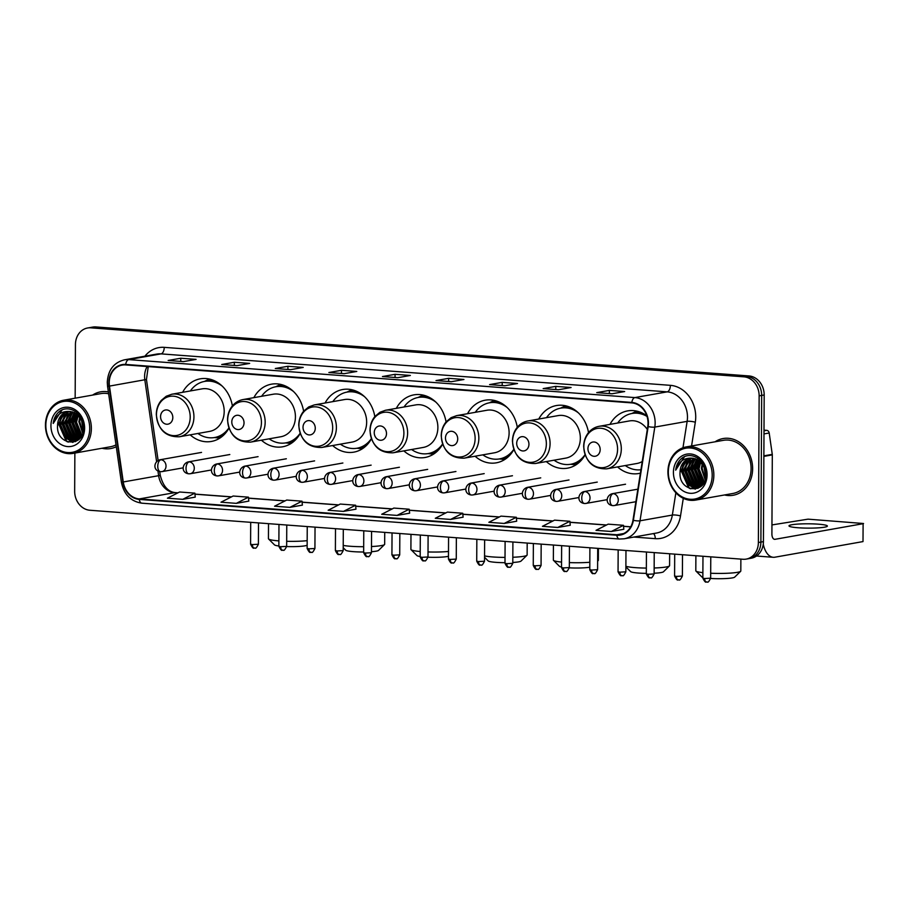 <?xml version="1.0" encoding="UTF-8"?>
<svg xmlns="http://www.w3.org/2000/svg" width="909" height="909" viewBox="0 0 909 909"><rect width="100%" height="100%" fill="white"/><g stroke="black" fill="none" stroke-linecap="round" stroke-linejoin="round"><path stroke-width="1.36" d="M617.541 466.919A31.804 26.884 -100.1 0 0 638.754 473.509A31.804 26.884 -100.1 0 0 640.402 473.157M546.32 461.567A31.804 26.884 -100.1 0 0 567.523 468.169A31.804 26.884 -100.1 0 0 585.078 454.841M475.089 456.227A31.804 26.884 -100.1 0 0 496.291 462.829A31.804 26.884 -100.1 0 0 513.858 449.489M403.857 450.887A31.804 26.884 -100.1 0 0 425.071 457.477A31.804 26.884 -100.1 0 0 442.626 444.149M332.637 445.535A31.804 26.884 -100.1 0 0 353.84 452.137A31.804 26.884 -100.1 0 0 371.395 438.808M261.406 440.195A31.804 26.884 -100.1 0 0 282.608 446.796A31.804 26.884 -100.1 0 0 300.175 433.457M190.174 434.843A31.804 26.884 -100.1 0 0 211.388 441.444A31.804 26.884 -100.1 0 0 228.943 428.116M303.606 411.243A31.804 26.884 -100.1 0 0 271.507 384.166A31.804 26.884 -100.1 0 0 253.861 397.653M374.826 416.595A31.804 26.884 -100.1 0 0 342.738 389.518A31.804 26.884 -100.1 0 0 325.092 403.005M446.058 421.935A31.804 26.884 -100.1 0 0 413.959 394.858A31.804 26.884 -100.1 0 0 396.313 408.346M517.289 427.287A31.804 26.884 -100.1 0 0 485.19 400.199A31.804 26.884 -100.1 0 0 467.544 413.686M588.509 432.627A31.804 26.884 -100.1 0 0 556.41 405.55A31.804 26.884 -100.1 0 0 538.776 419.038M646.844 415.845A31.804 26.884 -100.1 0 0 627.642 410.891A31.804 26.884 -100.1 0 0 609.996 424.378M232.374 405.903A31.804 26.884 -100.1 0 0 200.275 378.826A31.804 26.884 -100.1 0 0 182.629 392.313M74.868 453.08L74.663 491.224A17.998 15.214 -100.1 0 0 89.877 510.256L742.971 559.262A17.998 15.214 -100.1 0 0 746.198 559.103L751.254 558.206A17.998 15.214 -100.1 0 0 763.424 541.628L764.185 394.972A17.998 15.214 -100.1 0 0 748.971 375.94L95.888 326.933A17.998 15.214 -100.1 0 0 92.65 327.104L90.116 327.547A17.998 15.214 -100.1 0 1 93.354 327.388A17.998 15.214 -100.1 0 0 90.116 327.547L87.594 327.99A17.998 15.214 -100.1 0 0 75.436 344.568L75.152 398.187M746.198 559.103A17.998 15.214 -100.1 0 0 758.367 542.525L759.14 395.869A17.998 15.214 -100.1 0 0 743.926 376.837L746.448 376.394L93.354 327.388L746.448 376.394A17.998 15.214 -100.1 0 1 761.662 395.426A17.998 15.214 -100.1 0 0 746.448 376.394L748.971 375.94M758.367 542.525L760.89 542.082L761.662 395.426L760.89 542.082A17.998 15.214 -100.1 0 1 748.732 558.649A17.998 15.214 -100.1 0 0 760.89 542.082L763.424 541.628M102.035 448.262A28.804 24.338 -100.1 0 0 110.693 448.546A28.804 24.338 -100.1 0 0 116.272 446.717A28.804 24.338 -100.1 0 1 110.693 448.546A28.804 24.338 -100.1 0 1 102.035 448.262M724.507 494.962A28.804 24.338 -100.1 0 0 733.165 495.257A28.804 24.338 -100.1 0 0 752.629 468.737A28.804 24.338 -100.1 0 0 723.109 438.547A28.804 24.338 -100.1 0 0 715.088 441.797A28.804 24.338 -100.1 0 1 723.109 438.547L723.109 438.547A28.804 24.338 -100.1 0 1 752.629 468.737A28.804 24.338 -100.1 0 1 733.165 495.257A28.804 24.338 -100.1 0 1 724.507 494.962M109.239 382.769A19.203 16.226 79.9 0 1 122.204 365.088A19.203 16.226 79.9 0 1 125.658 364.918L631.812 402.892A19.203 16.226 79.9 0 1 647.765 426.491L632.971 520.209A19.203 16.226 79.9 0 1 620.256 534.594A19.203 16.226 79.9 0 1 616.802 534.765L139.27 498.927A19.203 16.226 79.9 0 1 123.272 481.963L109.466 386.098A19.203 16.226 79.9 0 1 109.239 382.769M108.83 382.734A19.68 16.635 -100.1 0 0 109.057 386.155L122.874 482.02A19.68 16.635 -100.1 0 0 139.27 499.405L616.802 535.242A19.68 16.635 -100.1 0 0 633.368 520.323L648.174 426.605A19.68 16.635 -100.1 0 0 631.812 402.426L125.669 364.441A19.68 16.635 -100.1 0 0 108.83 382.734M612.041 393.779L624.665 391.54L609.36 390.393L596.736 392.631L612.041 393.779M609.348 393.54L609.36 390.393M558.467 389.768L571.091 387.518L555.785 386.37L543.162 388.609L558.467 389.768M555.774 389.518L555.785 386.37M504.893 385.746L517.516 383.507L502.211 382.359L489.587 384.598L504.893 385.746M502.2 385.496L502.211 382.359M451.318 381.723L463.942 379.485L448.637 378.337L436.013 380.576L451.318 381.723M451.466 381.7L436.456 380.564A4.795 2.511 94.3 0 0 436.343 380.553A4.795 2.511 94.3 0 0 436.013 380.576M448.626 381.473L448.637 378.337M183.448 361.623L196.083 359.385L180.766 358.237L168.142 360.475L183.448 361.623M180.755 361.373L180.766 358.237M237.022 365.645L249.657 363.407L234.34 362.259L221.716 364.498L237.022 365.645M234.329 365.395L234.34 362.259M290.596 369.668L303.231 367.418L287.914 366.27L275.291 368.509L290.596 369.668M287.903 369.418L287.914 366.27M344.17 373.679L356.794 371.44L341.489 370.293L328.865 372.531L344.17 373.679M341.477 373.44L341.489 370.293M397.744 377.701L410.368 375.462L395.063 374.315L382.439 376.553L397.744 377.701M395.051 377.462L395.063 374.315M108.376 391.927A28.804 24.338 -100.1 0 0 100.626 391.836A28.804 24.338 -100.1 0 0 92.604 395.085A28.804 24.338 -100.1 0 1 100.626 391.836A28.804 24.338 -100.1 0 1 108.376 391.927M743.926 376.837L90.832 327.831A17.998 15.214 -100.1 0 0 87.594 327.99M504.177 523.459L516.323 517.266L501.007 516.119L488.86 522.3L504.177 523.459L516.676 521.209M557.751 527.47L570.25 525.254L569.886 521.289L554.581 520.141L542.434 526.322L557.751 527.47L569.886 521.289M611.325 531.492L623.824 529.277L623.46 525.311L608.155 524.152L596.009 530.345L611.325 531.492L623.46 525.311M343.454 511.392L355.953 509.176L355.601 505.211L340.284 504.052L328.149 510.244L343.454 511.392L355.601 505.211M289.88 507.37L302.027 501.189L286.721 500.041L274.575 506.222L289.88 507.37L302.379 505.12M236.306 503.359L248.452 497.166L233.147 496.019L221.001 502.2L236.306 503.359L248.805 501.109M182.732 499.336L195.23 497.121L194.878 493.144L179.573 491.996L167.426 498.189L182.732 499.336L194.878 493.144M450.603 519.437L462.749 513.244L447.433 512.097L435.286 518.289L450.603 519.437L463.101 517.187M397.028 515.414L409.652 513.176L409.175 509.222L393.858 508.074L381.723 514.267L397.028 515.414L409.175 509.222M302.027 501.189L302.379 505.154M248.452 497.166L248.805 501.132M462.749 513.244L463.101 517.221M516.323 517.266L516.676 521.232M89.718 428.559A25.804 21.805 -100.1 0 0 67.914 401.278A25.804 21.805 -100.1 0 0 45.836 425.264A25.804 21.805 -100.1 0 0 67.641 452.546A25.804 21.805 -100.1 0 0 89.718 428.559M91.366 428.525A26.997 22.827 -100.1 0 0 63.698 400.21A26.997 22.827 -100.1 0 0 45.45 425.082A26.997 22.827 -100.1 0 0 73.129 453.386A26.997 22.827 -100.1 0 0 91.366 428.525M108.648 393.79A26.997 22.827 -100.1 0 0 100.944 393.608L63.698 400.21M83.605 429.173L82.105 420.083M83.685 427.219L82.81 421.742M82.719 433.32L78.878 421.719L79.856 416.617M82.98 432.514L79.662 421.583L80.378 417.265M81.605 435.843L75.72 422.287L77.879 414.64M81.89 435.297L76.504 422.14L78.356 415.061M80.333 437.627L78.344 436.32L72.561 422.844L76.026 413.334M80.674 437.229L79.128 436.184L73.345 422.708L76.481 413.618M78.935 438.922L75.186 436.888L69.402 423.401L74.243 412.447M79.288 438.638L75.981 436.74L70.186 423.264L74.686 412.629L71.97 422.253L78.958 438.502M77.47 439.888L72.027 437.445L66.243 423.969L72.515 411.879M77.844 439.672L72.822 437.309L67.039 423.821L72.936 411.993M77.56 440.411L76.367 440.547M75.958 440.558L68.868 438.002L63.085 424.526L70.822 411.595M77.379 440.183L76.754 440.422M76.345 440.422L69.663 437.865L63.88 424.389L71.243 411.641M81.106 436.672L77.947 439.615L74.402 440.967L65.721 438.558L59.937 425.082L66.902 412.561L69.209 411.538M78.788 439.445L74.402 440.967M74.799 440.888L66.505 438.422L60.721 424.946L67.698 412.425L69.607 411.527M57.562 425.503C55.96 446.171 84.492 447.932 83.685 427.719C84.457 413.64 68.334 403.46 58.892 411.959C55.676 414.845 53.779 418.674 53.211 423.435C56.188 414.652 61.914 410.686 70.402 411.561A14.998 12.681 -100.1 0 0 67.698 411.686A14.998 12.681 -100.1 0 0 57.562 425.503L64.539 412.981L68.039 411.641M70.402 411.561L77.026 413.981L83.071 422.537M50.938 425.651A19.805 16.737 -100.1 0 0 67.675 446.58A19.805 16.737 -100.1 0 0 84.617 428.173A19.805 16.737 -100.1 0 0 67.88 407.243A19.805 16.737 -100.1 0 0 50.938 425.651M73.129 453.386L110.375 446.773A26.997 22.827 -100.1 0 0 116 444.853M53.211 423.435L61.971 410.084M68.357 442.126L66.493 440.865L59.335 424.492L62.198 414.731M73.015 442.331L70.391 440.865M69.493 440.183L62.494 423.935L65.357 414.174M75.64 441.524L73.549 440.297M72.64 439.626L65.653 423.367L68.516 413.618M75.799 439.058L68.811 422.81L71.663 413.061M80.935 436.899L75.129 421.696L76.924 413.913M83.446 430.377L81.537 419.026M67.334 441.819L66.096 440.933L58.949 424.56L61.301 415.674M72.606 442.388L69.607 440.649M68.425 439.683L62.107 424.003L64.459 415.118M75.356 441.649L74.152 441.013M74.072 440.967L72.765 440.092M71.584 439.127L65.255 423.446L67.618 414.549M76.879 440.183L75.924 439.524M74.743 438.57L68.414 422.878L70.766 413.993M77.901 438.002L71.572 422.321L73.924 413.436M80.742 437.149L74.731 421.765L76.651 413.72M83.333 431.025L81.219 418.492M307.14 545.195A16.498 1.863 -179.7 0 1 286.653 546.559M286.687 541.287A22.498 2.545 0.3 0 0 307.162 540.662M172.812 417.538A7.204 6.09 -100.1 0 0 166.722 409.925A7.204 6.09 -100.1 0 0 160.563 416.617A7.204 6.09 -100.1 0 0 166.654 424.23A7.204 6.09 -100.1 0 0 172.812 417.538M179.346 436.774L209.604 431.4A21.6 18.26 -100.1 0 0 224.193 411.516A21.6 18.26 -100.1 0 0 202.059 388.87L171.801 394.233L166.245 396.244L161.279 400.403C158.041 404.346 156.382 409.039 156.303 414.47C157.95 429.673 165.631 437.104 179.346 436.774A21.6 18.26 -100.1 0 0 193.935 416.879A21.6 18.26 -100.1 0 0 171.801 394.233M222.296 386.189A28.497 24.088 -100.1 0 0 204.639 381.405A28.497 24.088 -100.1 0 0 190.367 390.938M217.603 382.484A28.497 24.088 -100.1 0 0 205.9 381.178L204.639 381.405M197.912 433.479A28.497 24.088 -100.1 0 0 214.592 437.524L215.853 437.297A28.497 24.088 -100.1 0 0 226.398 432.059M214.592 437.524A28.497 24.088 -100.1 0 0 228.886 427.957M268.519 523.664L268.439 538.696A22.498 2.545 0.3 0 0 268.587 538.992A22.498 2.545 0.3 0 0 278.881 540.9M278.858 545.991A16.498 1.863 -179.7 0 1 274.518 544.9L268.587 538.992M371.486 546.525A22.498 2.545 0.3 0 0 384.518 544.571L378.53 550.422A16.498 1.863 -179.7 0 1 371.463 551.706M363.657 551.99A16.498 1.863 -179.7 0 1 353.453 551.661A16.498 1.863 -179.7 0 1 345.75 550.252L343.204 547.718M343.216 545.434A22.498 2.545 0.3 0 0 350.329 546.264A22.498 2.545 0.3 0 0 363.691 546.707M384.518 544.571A22.498 2.545 0.3 0 0 384.666 544.275L384.734 532.379M244.032 422.878A7.204 6.09 -100.1 0 0 237.953 415.265A7.204 6.09 -100.1 0 0 231.795 421.958A7.204 6.09 -100.1 0 0 237.874 429.571A7.204 6.09 -100.1 0 0 244.032 422.878M250.566 442.115L280.836 436.752A21.6 18.26 -100.1 0 0 295.425 416.856A21.6 18.26 -100.1 0 0 273.291 394.211L243.021 399.574C238.874 400.358 235.363 402.414 232.511 405.744C229.273 409.686 227.614 414.379 227.534 419.822C229.182 435.013 236.863 442.444 250.566 442.115A21.6 18.26 -100.1 0 0 265.167 422.219A21.6 18.26 -100.1 0 0 243.021 399.574M293.527 391.529A28.497 24.088 -100.1 0 0 275.87 386.745A28.497 24.088 -100.1 0 0 261.599 396.29M288.835 387.825A28.497 24.088 -100.1 0 0 277.131 386.518L275.87 386.745M269.144 438.82A28.497 24.088 -100.1 0 0 285.824 442.865L287.085 442.649A28.497 24.088 -100.1 0 0 297.629 437.399M285.824 442.865A28.497 24.088 -100.1 0 0 300.118 433.298M448.467 556.297A16.498 1.863 -179.7 0 1 427.98 557.206M428.014 551.945A22.498 2.545 0.3 0 0 448.501 551.468M315.264 428.23A7.204 6.09 -100.1 0 0 309.174 420.617A7.204 6.09 -100.1 0 0 303.015 427.31A7.204 6.09 -100.1 0 0 309.105 434.922A7.204 6.09 -100.1 0 0 315.264 428.23M321.797 447.455L352.056 442.092A21.6 18.26 -100.1 0 0 366.657 422.208A21.6 18.26 -100.1 0 0 344.511 399.551L314.253 404.925L308.696 406.937L303.742 411.084C300.504 415.038 298.834 419.731 298.754 425.162C300.413 440.365 308.083 447.796 321.797 447.455A21.6 18.26 -100.1 0 0 336.398 427.571A21.6 18.26 -100.1 0 0 314.253 404.925M364.759 396.869A28.497 24.088 -100.1 0 0 347.102 392.086A28.497 24.088 -100.1 0 0 332.83 401.63M360.055 393.165A28.497 24.088 -100.1 0 0 348.363 391.87L347.102 392.086M340.375 444.16A28.497 24.088 -100.1 0 0 357.055 448.217L358.316 447.989A28.497 24.088 -100.1 0 0 368.849 442.74M357.055 448.217A28.497 24.088 -100.1 0 0 371.338 438.649M410.982 534.356L410.902 549.388A22.498 2.545 0.3 0 0 411.038 549.684A22.498 2.545 0.3 0 0 420.219 551.502M420.197 556.524A16.498 1.863 -179.7 0 1 416.97 555.592L411.038 549.684M512.824 557.262A22.498 2.545 0.3 0 0 526.981 555.263L520.982 561.114A16.498 1.863 -179.7 0 1 512.79 562.478M504.995 562.682A16.498 1.863 -179.7 0 1 495.916 562.353A16.498 1.863 -179.7 0 1 488.201 560.944L484.542 557.297M484.554 555.899A22.498 2.545 0.3 0 0 492.792 556.956A22.498 2.545 0.3 0 0 505.018 557.399M526.981 555.263A22.498 2.545 0.3 0 0 527.129 554.967L527.186 543.071M386.495 433.57A7.204 6.09 -100.1 0 0 380.405 425.957A7.204 6.09 -100.1 0 0 374.247 432.65A7.204 6.09 -100.1 0 0 380.326 440.263A7.204 6.09 -100.1 0 0 386.495 433.57M393.029 452.807L423.287 447.433A21.6 18.26 -100.1 0 0 437.877 427.548A21.6 18.26 -100.1 0 0 415.743 404.903L385.484 410.266L379.928 412.277L374.962 416.436C371.724 420.378 370.065 425.071 369.986 430.514C371.633 445.705 379.314 453.137 393.029 452.807A21.6 18.26 -100.1 0 0 407.618 432.911A21.6 18.26 -100.1 0 0 385.484 410.266M435.979 402.221A28.497 24.088 -100.1 0 0 418.322 397.438A28.497 24.088 -100.1 0 0 404.05 406.971M431.286 398.517A28.497 24.088 -100.1 0 0 419.583 397.21L418.322 397.438M411.595 449.512A28.497 24.088 -100.1 0 0 428.275 453.557L429.537 453.341A28.497 24.088 -100.1 0 0 440.081 448.092M428.275 453.557A28.497 24.088 -100.1 0 0 442.569 443.99M589.805 567.216A16.498 1.863 -179.7 0 1 569.318 567.841M569.352 562.591A22.498 2.545 0.3 0 0 589.827 562.262M597.633 560.944A22.498 2.545 0.3 0 0 598.202 560.603A22.498 2.545 0.3 0 0 598.349 560.319L598.417 548.411M457.716 438.911A7.204 6.09 -100.1 0 0 451.637 431.298A7.204 6.09 -100.1 0 0 445.478 438.002A7.204 6.09 -100.1 0 0 451.557 445.615A7.204 6.09 -100.1 0 0 457.716 438.911M464.249 458.147L494.507 452.784A21.6 18.26 -100.1 0 0 509.108 432.889A21.6 18.26 -100.1 0 0 486.974 410.243L456.704 415.618L451.148 417.629L446.194 421.776C442.956 425.719 441.297 430.411 441.217 435.854C442.865 451.046 450.546 458.488 464.249 458.147A21.6 18.26 -100.1 0 0 478.85 438.263A21.6 18.26 -100.1 0 0 456.704 415.618M507.211 407.562A28.497 24.088 -100.1 0 0 489.553 402.778A28.497 24.088 -100.1 0 0 475.282 412.322M502.518 403.857A28.497 24.088 -100.1 0 0 490.815 402.551L489.553 402.778M482.827 454.852A28.497 24.088 -100.1 0 0 499.507 458.909L500.768 458.681A28.497 24.088 -100.1 0 0 511.312 453.432M499.507 458.909A28.497 24.088 -100.1 0 0 513.801 449.33M553.433 545.036L553.354 560.08A22.498 2.545 0.3 0 0 553.501 560.364A22.498 2.545 0.3 0 0 561.546 562.08M561.523 567.011A16.498 1.863 -179.7 0 1 559.433 566.284L553.501 560.364M654.15 567.989A22.498 2.545 0.3 0 0 669.433 565.943L663.445 571.806A16.498 1.863 -179.7 0 1 654.128 573.227M646.322 573.363A16.498 1.863 -179.7 0 1 638.368 573.045A16.498 1.863 -179.7 0 1 630.653 571.625L625.881 566.864M625.881 566.284A22.498 2.545 0.3 0 0 635.243 567.636A22.498 2.545 0.3 0 0 646.356 568.08M669.433 565.943A22.498 2.545 0.3 0 0 669.581 565.659L669.649 553.763M528.947 444.262A7.204 6.09 -100.1 0 0 522.857 436.65A7.204 6.09 -100.1 0 0 516.698 443.342A7.204 6.09 -100.1 0 0 522.789 450.955A7.204 6.09 -100.1 0 0 528.947 444.262M535.481 463.499L565.739 458.125A21.6 18.26 -100.1 0 0 580.34 438.24A21.6 18.26 -100.1 0 0 558.194 415.595L527.936 420.958C523.777 421.731 520.278 423.787 517.426 427.116C514.176 431.071 512.517 435.763 512.437 441.195C514.096 456.398 521.766 463.829 535.481 463.499A21.6 18.26 -100.1 0 0 550.081 443.603A21.6 18.26 -100.1 0 0 527.936 420.958M578.442 412.913A28.497 24.088 -100.1 0 0 560.785 408.13A28.497 24.088 -100.1 0 0 546.514 417.663M573.738 409.198A28.497 24.088 -100.1 0 0 562.046 407.902L560.785 408.13M554.058 460.204A28.497 24.088 -100.1 0 0 570.738 464.249L572 464.022A28.497 24.088 -100.1 0 0 582.533 458.784M570.738 464.249A28.497 24.088 -100.1 0 0 585.021 454.682M710.679 573.238A22.498 2.545 0.3 0 0 740.665 571.295L734.665 577.147A16.498 1.863 -179.7 0 1 710.645 578.465M740.665 571.295A22.498 2.545 0.3 0 0 740.812 571L740.869 559.103M600.179 449.603A7.204 6.09 -100.1 0 0 594.088 441.99A7.204 6.09 -100.1 0 0 587.93 448.682A7.204 6.09 -100.1 0 0 594.009 456.295A7.204 6.09 -100.1 0 0 600.179 449.603M647.31 429.412A21.6 18.26 -100.1 0 0 629.426 420.935L599.167 426.298C595.009 427.082 591.509 429.139 588.646 432.468C585.407 436.411 583.748 441.104 583.669 446.546C585.316 461.738 592.998 469.169 606.712 468.839A21.6 18.26 -100.1 0 0 621.301 448.944A21.6 18.26 -100.1 0 0 599.167 426.298M647.038 416.436A28.497 24.088 -100.1 0 0 632.005 413.47A28.497 24.088 -100.1 0 0 617.734 423.003M644.97 414.549A28.497 24.088 -100.1 0 0 633.266 413.243L632.005 413.47M625.278 465.544A28.497 24.088 -100.1 0 0 640.936 469.748M606.712 468.839L636.97 463.476A21.6 18.26 -100.1 0 0 642.243 461.511M695.885 555.729L695.805 570.772A22.498 2.545 0.3 0 0 695.953 571.057A22.498 2.545 0.3 0 0 702.884 572.659M702.862 577.431A16.498 1.863 -179.7 0 1 701.884 576.976L695.953 571.057M818.293 524.175A19.203 2.17 0.3 0 0 798.852 524.027A19.203 2.17 0.3 0 0 788.989 525.868A19.203 2.17 0.3 0 0 798.091 527.754A19.203 2.17 0.3 0 0 817.532 527.902A19.203 2.17 0.3 0 0 827.395 526.061A19.203 2.17 0.3 0 0 818.293 524.175M764.003 430.832L766.696 430.343L764.003 430.15M763.253 544.139A23.998 12.533 94.3 0 0 773.264 557.285A23.998 12.533 94.3 0 0 774.934 557.194L863.005 541.582L863.107 523.698L775.025 539.31A5.999 3.136 -85.7 0 1 774.604 539.332A5.999 3.136 -85.7 0 1 771.9 533.913L772.309 454.886L763.867 456.386M863.107 523.698L863.005 541.582M863.55 523.516L808.044 519.164L771.946 524.925M766.696 430.343A3 2.534 79.9 0 1 769.196 433.002L772.275 454.364A3 2.534 79.9 0 1 772.309 454.886M712.19 475.271A25.804 21.805 -100.1 0 0 690.385 447.989A25.804 21.805 -100.1 0 0 668.32 471.976A25.804 21.805 -100.1 0 0 690.124 499.257A25.804 21.805 -100.1 0 0 712.19 475.271M713.849 475.237A26.997 22.827 -100.1 0 0 686.17 446.921A26.997 22.827 -100.1 0 0 667.922 471.782A26.997 22.827 -100.1 0 0 695.601 500.098A26.997 22.827 -100.1 0 0 713.849 475.237M695.601 500.098L732.847 493.485A26.997 22.827 -100.1 0 0 751.095 468.624A26.997 22.827 -100.1 0 0 723.428 440.32L686.17 446.921M706.077 475.884L704.577 466.794M706.157 473.93L705.282 468.453M705.202 480.032L701.35 468.43L702.327 463.317M705.452 479.225L702.134 468.294L702.85 463.976M704.077 482.554L698.192 468.999L700.362 461.352M704.373 482.009L698.987 468.851L700.839 461.772M702.816 484.327L700.816 483.031L695.033 469.555L698.498 460.045M703.146 483.94L701.612 482.895L695.828 469.419L698.953 460.318M701.407 485.633L697.669 483.588L691.874 470.112L696.714 459.159M701.771 485.338L698.453 483.452L692.669 469.976L697.158 459.34M699.953 486.599L694.51 484.156L688.727 470.669L694.987 458.591M700.316 486.383L695.294 484.008L689.511 470.532L695.419 458.704M700.066 487.11L698.839 487.258M698.442 487.269L691.351 484.713L685.568 471.237L693.306 458.306M700.112 487.076L699.226 487.133M698.816 487.122L692.135 484.577L686.352 471.089L693.726 458.352M703.589 483.383L700.419 486.326L696.885 487.678L688.193 485.27L682.409 471.794L689.386 459.272L691.692 458.238M701.271 486.145L696.885 487.678M697.271 487.599L688.977 485.133L683.193 471.657L690.17 459.136L692.09 458.238M680.046 472.214C678.444 492.871 706.963 494.644 706.157 474.43C706.941 460.34 690.817 450.171 681.375 458.67C678.159 461.545 676.262 465.374 675.682 470.146C678.659 461.363 684.397 457.397 692.874 458.261A14.998 12.681 -100.1 0 0 690.181 458.397A14.998 12.681 -100.1 0 0 680.046 472.214L687.011 459.693L690.51 458.352M692.874 458.261L699.51 460.693L705.554 469.237M673.421 472.362A19.805 16.737 -100.1 0 0 690.147 493.292A19.805 16.737 -100.1 0 0 707.088 474.884A19.805 16.737 -100.1 0 0 690.363 453.943A19.805 16.737 -100.1 0 0 673.421 472.362M675.682 470.146L684.443 456.784M690.829 488.837L688.965 487.576L681.818 471.203L684.67 461.442M695.499 489.031L692.874 487.565M691.965 486.894L684.977 470.646L687.829 460.886M698.112 488.235L697.033 487.656M696.998 487.633L696.021 487.008M695.124 486.326L688.136 470.078L690.988 460.329M698.282 485.77L691.283 469.521L694.146 459.761M701.43 485.213L694.442 468.964L697.203 459.363M703.418 483.611L697.601 468.396L699.396 460.624M705.929 477.089L704.02 465.738M689.806 488.531L688.567 487.644L681.42 471.271L683.773 462.386M695.09 489.099L692.079 487.36M690.908 486.395L684.579 470.714L686.931 461.817M697.828 488.349L696.635 487.724M696.555 487.667L695.237 486.792M694.056 485.838L687.738 470.146L690.09 461.261M699.362 486.894L698.396 486.235M697.214 485.27L690.897 469.589L693.249 460.704M700.373 484.713L694.056 469.033L696.408 460.147M703.214 483.861L697.203 468.476L699.123 460.431M705.816 477.725L703.702 465.203M95.888 326.933L90.832 327.831M764.185 394.972L759.14 395.869M147.156 366.532A19.203 16.226 -100.1 0 0 144.588 376.496A19.203 16.226 -100.1 0 0 144.826 379.826L156.587 461.545M144.906 356.192A29.997 25.361 79.9 0 1 164.234 347.352L670.376 385.336A5.999 3.136 -85.7 0 1 667.183 391.859L161.041 353.874A23.998 20.282 -100.1 0 0 156.723 354.09L124.397 359.828A23.998 20.282 79.9 0 1 128.714 359.612A5.999 3.136 94.3 0 0 125.669 364.441M670.376 385.336A29.997 25.361 79.9 0 1 695.726 417.061A29.997 25.361 79.9 0 1 695.317 422.208L691.567 445.967M648.174 426.605A5.999 1.216 9 0 0 654.81 427.082L687.136 421.356A23.998 20.282 -100.1 0 0 687.477 417.231A23.998 20.282 -100.1 0 0 667.183 391.859L634.857 397.585A23.998 20.282 79.9 0 1 654.81 427.082L640.016 520.8A23.998 20.282 79.9 0 1 624.131 538.787L656.457 533.049A23.998 20.282 -100.1 0 0 672.342 515.062L675.864 492.78M124.397 359.828C113.75 362.6 108.046 370.077 107.285 382.28L107.557 386.291L109.057 386.155M142.281 503.166A5.999 3.136 -85.7 0 1 141.861 503.188A5.999 3.136 -85.7 0 1 139.27 499.405M616.802 535.242A5.999 3.136 94.3 0 0 619.393 539.014L624.131 538.787M633.368 520.323A5.999 1.216 9 0 0 640.016 520.8L672.342 515.062A5.999 1.216 -171 0 1 680.511 515.914A29.997 25.361 79.9 0 1 655.264 538.662L633.846 537.06M107.557 386.291L121.374 482.145L122.874 482.02M631.812 402.426A5.999 3.136 -85.7 0 1 634.857 397.585L128.714 359.612L161.041 353.874A5.999 3.136 -85.7 0 0 164.234 347.352M683.295 498.325L680.511 515.914M682.966 447.785L687.136 421.356A5.999 1.216 -171 0 1 695.317 422.208M653.457 533.583A5.999 3.136 -85.7 0 1 655.264 538.662M616.802 534.765L623.563 533.572M109.466 386.098L146.451 379.473L158.109 460.397M123.272 481.963L158.632 475.691A19.203 16.226 -100.1 0 0 174.63 492.667L177.8 492.905M157.939 470.919L158.632 475.691L160.268 475.339C163.041 486.167 168.085 491.928 175.38 492.621L177.959 492.814M139.27 498.927L174.63 492.667A10.794 5.636 -85.7 0 1 175.38 492.621M194.969 494.189L231.375 496.916M248.543 498.212L284.949 500.939M302.118 502.234L338.523 504.961M355.692 506.245L392.086 508.983M409.266 510.267L445.66 513.006M462.84 514.289L499.234 517.016M516.414 518.312L552.808 521.039M569.988 522.334L606.383 525.061M623.563 526.345L630.676 526.879M190.208 417.163A19.839 16.771 -100.1 0 0 173.437 396.188A19.839 16.771 -100.1 0 0 156.462 414.629A19.839 16.771 -100.1 0 0 173.233 435.616A19.839 16.771 -100.1 0 0 190.208 417.163M214.854 437.479A28.77 24.316 -100.1 0 0 223.103 435.627M213.274 380.257A28.77 24.316 -100.1 0 0 204.9 381.36M261.44 422.503A19.839 16.771 -100.1 0 0 244.669 401.528A19.839 16.771 -100.1 0 0 227.693 419.981A19.839 16.771 -100.1 0 0 244.464 440.956A19.839 16.771 -100.1 0 0 261.44 422.503M286.074 442.831A28.77 24.316 -100.1 0 0 294.323 440.979M284.506 385.598A28.77 24.316 -100.1 0 0 276.12 386.7M332.671 427.855A19.839 16.771 -100.1 0 0 315.9 406.868A19.839 16.771 -100.1 0 0 298.925 425.321A19.839 16.771 -100.1 0 0 315.684 446.308A19.839 16.771 -100.1 0 0 332.671 427.855M357.305 448.171A28.77 24.316 -100.1 0 0 365.554 446.319M355.737 390.95A28.77 24.316 -100.1 0 0 347.352 392.04M403.891 433.195A19.839 16.771 -100.1 0 0 387.12 412.22A19.839 16.771 -100.1 0 0 370.145 430.661A19.839 16.771 -100.1 0 0 386.916 451.648A19.839 16.771 -100.1 0 0 403.891 433.195M428.537 453.511A28.77 24.316 -100.1 0 0 436.786 451.659M426.957 396.29A28.77 24.316 -100.1 0 0 418.583 397.392M475.123 438.547A19.839 16.771 -100.1 0 0 458.352 417.561A19.839 16.771 -100.1 0 0 441.376 436.013A19.839 16.771 -100.1 0 0 458.147 456.988A19.839 16.771 -100.1 0 0 475.123 438.547M499.757 458.863A28.77 24.316 -100.1 0 0 508.006 457.011M498.189 401.63A28.77 24.316 -100.1 0 0 489.803 402.732M546.354 443.887A19.839 16.771 -100.1 0 0 529.583 422.901A19.839 16.771 -100.1 0 0 512.596 441.354A19.839 16.771 -100.1 0 0 529.368 462.34A19.839 16.771 -100.1 0 0 546.354 443.887M570.988 464.204A28.77 24.316 -100.1 0 0 579.238 462.351M569.42 406.982A28.77 24.316 -100.1 0 0 561.035 408.084M617.575 449.228A19.839 16.771 -100.1 0 0 600.804 428.253A19.839 16.771 -100.1 0 0 583.828 446.705A19.839 16.771 -100.1 0 0 600.599 467.68A19.839 16.771 -100.1 0 0 617.575 449.228M640.64 412.322A28.77 24.316 -100.1 0 0 632.266 413.425M252.441 544.593L250.589 544.207C253.906 550.831 254.1 547.036 254.202 548.116A3.897 2.034 -85.7 0 1 252.441 544.593L258.395 544.241L258.497 522.914M254.475 548.104A3.897 2.034 -85.7 0 1 254.202 548.116L255.122 548.07C255.645 548.786 256.736 547.513 258.395 544.241M160.95 459.738A5.999 5.068 -100.1 0 0 159.87 459.795C153.61 461.556 152.712 470.782 160.461 471.691A5.999 3.136 -85.7 0 1 157.757 466.26A5.999 3.136 94.3 0 1 160.95 459.738A5.999 5.068 -100.1 0 1 166.017 466.09A5.999 5.068 -100.1 0 1 161.961 471.612L160.461 471.691A5.999 3.136 -85.7 0 0 160.882 471.669A5.999 5.068 -100.1 0 0 161.961 471.612L183.186 467.851M280.711 546.707L278.858 546.332C282.176 552.945 282.358 549.161 282.46 550.24A3.897 2.034 -85.7 0 1 280.711 546.707L286.653 546.366L286.767 525.027M282.733 550.218A3.897 2.034 -85.7 0 1 282.46 550.24L283.392 550.195C283.915 550.911 285.006 549.638 286.653 546.366M189.208 461.863A5.999 5.068 -100.1 0 0 188.129 461.92C181.88 463.67 180.971 472.907 188.731 473.805A5.999 3.136 -85.7 0 1 186.027 468.385A5.999 3.136 94.3 0 1 189.208 461.863A5.999 5.068 -100.1 0 1 194.287 468.203A5.999 5.068 -100.1 0 1 190.231 473.737L188.731 473.805A5.999 3.136 -85.7 0 0 189.152 473.782A5.999 5.068 -100.1 0 0 190.231 473.737L211.445 469.964M308.969 548.831L307.128 548.445C310.435 555.069 310.628 551.274 310.73 552.354A3.897 2.034 -85.7 0 1 308.969 548.831L314.923 548.491L315.037 527.152M311.003 552.342A3.897 2.034 -85.7 0 1 310.73 552.354L311.651 552.32C312.185 553.036 313.275 551.752 314.923 548.491M217.478 463.988A5.999 5.068 -100.1 0 0 216.399 464.033C210.149 465.794 209.24 475.021 217.001 475.93A5.999 3.136 -85.7 0 1 214.297 470.51A5.999 3.136 94.3 0 1 217.478 463.988A5.999 5.068 -100.1 0 1 222.546 470.328A5.999 5.068 -100.1 0 1 218.501 475.85L217.001 475.93A5.999 3.136 -85.7 0 0 217.421 475.907A5.999 5.068 -100.1 0 0 218.501 475.85L239.715 472.089M337.239 550.956L335.387 550.57C338.705 557.194 338.898 553.399 339 554.479A3.897 2.034 -85.7 0 1 337.239 550.956L343.193 550.604L343.307 529.277M339.273 554.467A3.897 2.034 -85.7 0 1 339 554.479L339.921 554.433C340.455 555.149 341.534 553.876 343.193 550.604M245.748 466.101A5.999 5.068 -100.1 0 0 244.669 466.158C238.408 467.919 237.51 477.145 245.271 478.054A5.999 3.136 -85.7 0 1 242.555 472.623A5.999 3.136 94.3 0 1 245.748 466.101A5.999 5.068 -100.1 0 1 250.816 472.453A5.999 5.068 -100.1 0 1 246.759 477.975L245.271 478.054A5.999 3.136 -85.7 0 0 245.68 478.032A5.999 5.068 -100.1 0 0 246.759 477.975L267.985 474.214M365.509 553.07L363.657 552.695C366.975 559.308 367.156 555.524 367.27 556.603A3.897 2.034 -85.7 0 1 365.509 553.07L371.451 552.729L371.565 531.39M367.531 556.581A3.897 2.034 -85.7 0 1 367.27 556.603L368.19 556.558C368.713 557.274 369.804 556.001 371.451 552.729M274.018 468.226A5.999 5.068 -100.1 0 0 272.939 468.283C266.678 470.033 265.769 479.27 273.529 480.168A5.999 3.136 -85.7 0 1 270.825 474.748A5.999 3.136 94.3 0 1 274.018 468.226A5.999 5.068 -100.1 0 1 279.086 474.566A5.999 5.068 -100.1 0 1 275.029 480.1L273.529 480.168A5.999 3.136 -85.7 0 0 273.95 480.145A5.999 5.068 -100.1 0 0 275.029 480.1L296.243 476.327M393.767 555.194L391.927 554.808C395.245 561.432 395.426 557.637 395.529 558.717A3.897 2.034 -85.7 0 1 393.767 555.194L399.721 554.854L399.835 533.515M395.801 558.705A3.897 2.034 -85.7 0 1 395.529 558.717L396.46 558.683C396.983 559.399 398.074 558.115 399.721 554.854M302.277 470.351A5.999 5.068 -100.1 0 0 301.197 470.396C294.948 472.157 294.039 481.384 301.799 482.293A5.999 3.136 -85.7 0 1 299.095 476.873A5.999 3.136 94.3 0 1 302.277 470.351A5.999 5.068 -100.1 0 1 307.356 476.691A5.999 5.068 -100.1 0 1 303.299 482.213L301.799 482.293A5.999 3.136 -85.7 0 0 302.22 482.27A5.999 5.068 -100.1 0 0 303.299 482.213L324.513 478.452M422.037 557.319L420.185 556.933C423.503 563.557 423.696 559.762 423.799 560.842A3.897 2.034 -85.7 0 1 422.037 557.319L427.991 556.967L428.105 535.64M424.071 560.83A3.897 2.034 -85.7 0 1 423.799 560.842L424.719 560.796C425.253 561.512 426.344 560.239 427.991 556.967M330.546 472.464A5.999 5.068 -100.1 0 0 329.467 472.521C323.206 474.282 322.309 483.508 330.069 484.417A5.999 3.136 -85.7 0 1 327.354 478.986A5.999 3.136 94.3 0 1 330.546 472.464A5.999 5.068 -100.1 0 1 335.614 478.816A5.999 5.068 -100.1 0 1 331.558 484.338L330.069 484.417A5.999 3.136 -85.7 0 0 330.478 484.395A5.999 5.068 -100.1 0 0 331.558 484.338L352.783 480.577M450.307 559.433L448.455 559.058C451.773 565.671 451.966 561.887 452.068 562.966A3.897 2.034 -85.7 0 1 450.307 559.433L456.261 559.092L456.363 537.753M452.341 562.944A3.897 2.034 -85.7 0 1 452.068 562.966L452.989 562.921C453.511 563.637 454.602 562.364 456.261 559.092M358.816 474.589A5.999 5.068 -100.1 0 0 357.737 474.646C351.476 476.396 350.579 485.633 358.328 486.531A5.999 3.136 -85.7 0 1 355.624 481.111A5.999 3.136 94.3 0 1 358.816 474.589A5.999 5.068 -100.1 0 1 363.884 480.929A5.999 5.068 -100.1 0 1 359.828 486.463L358.328 486.531A5.999 3.136 -85.7 0 0 358.748 486.508A5.999 5.068 -100.1 0 0 359.828 486.463L381.053 482.69M478.566 561.557L476.725 561.171C480.043 567.795 480.225 564 480.327 565.08A3.897 2.034 -85.7 0 1 478.566 561.557L484.52 561.217L484.633 539.878M480.6 565.068A3.897 2.034 -85.7 0 1 480.327 565.08L481.259 565.046C481.781 565.762 482.872 564.478 484.52 561.217M387.075 476.714A5.999 5.068 -100.1 0 0 385.995 476.759C379.746 478.52 378.837 487.747 386.598 488.656A5.999 3.136 -85.7 0 1 383.893 483.236A5.999 3.136 94.3 0 1 387.075 476.714A5.999 5.068 -100.1 0 1 392.154 483.054A5.999 5.068 -100.1 0 1 388.098 488.576L386.598 488.656A5.999 3.136 -85.7 0 0 387.018 488.633A5.999 5.068 -100.1 0 0 388.098 488.576L409.311 484.815M506.836 563.682L504.995 563.296C508.301 569.92 508.495 566.125 508.597 567.205A3.897 2.034 -85.7 0 1 506.836 563.682L512.79 563.33L512.903 542.003M508.87 567.193A3.897 2.034 -85.7 0 1 508.597 567.205L509.517 567.159C510.051 567.875 511.142 566.602 512.79 563.33M415.345 478.827A5.999 5.068 -100.1 0 0 414.265 478.884C408.005 480.645 407.107 489.871 414.868 490.78A5.999 3.136 -85.7 0 1 412.152 485.349A5.999 3.136 94.3 0 1 415.345 478.827A5.999 5.068 -100.1 0 1 420.412 485.179A5.999 5.068 -100.1 0 1 416.367 490.701L414.868 490.78A5.999 3.136 -85.7 0 0 415.288 490.758A5.999 5.068 -100.1 0 0 416.367 490.701L437.581 486.94M535.106 565.796L533.253 565.421C536.571 572.034 536.764 568.25 536.867 569.329A3.897 2.034 -85.7 0 1 535.106 565.796L541.06 565.455L541.173 544.116M537.139 569.307A3.897 2.034 -85.7 0 1 536.867 569.329L537.787 569.284C538.31 570 539.401 568.727 541.06 565.455M443.615 480.952A5.999 5.068 -100.1 0 0 442.535 481.009C436.275 482.77 435.377 491.996 443.137 492.894A5.999 3.136 -85.7 0 1 440.422 487.474A5.999 3.136 94.3 0 1 443.615 480.952A5.999 5.068 -100.1 0 1 448.682 487.292A5.999 5.068 -100.1 0 1 444.626 492.826L443.137 492.894A5.999 3.136 -85.7 0 0 443.547 492.871A5.999 5.068 -100.1 0 0 444.626 492.826L465.851 489.053M563.375 567.92L561.523 567.534C564.841 574.158 565.023 570.363 565.137 571.443A3.897 2.034 -85.7 0 1 563.375 567.92L569.318 567.58L569.432 546.241M565.398 571.431A3.897 2.034 -85.7 0 1 565.137 571.443L566.057 571.409C566.58 572.125 567.671 570.841 569.318 567.58M471.873 483.077A5.999 5.068 -100.1 0 0 470.805 483.122C464.544 484.883 463.635 494.11 471.396 495.019A5.999 3.136 -85.7 0 1 468.692 489.599A5.999 3.136 94.3 0 1 471.873 483.077A5.999 5.068 -100.1 0 1 476.952 489.417A5.999 5.068 -100.1 0 1 472.896 494.939L471.396 495.019A5.999 3.136 -85.7 0 0 471.816 494.996A5.999 5.068 -100.1 0 0 472.896 494.939L494.11 491.178M591.634 570.045L589.793 569.659C593.1 576.283 593.293 572.488 593.395 573.568A3.897 2.034 -85.7 0 1 591.634 570.045L597.588 569.693L597.702 548.366M593.668 573.556A3.897 2.034 -85.7 0 1 593.395 573.568L594.316 573.522C594.85 574.238 595.94 572.965 597.588 569.693M500.143 485.19A5.999 5.068 -100.1 0 0 499.064 485.247C492.814 487.008 491.905 496.234 499.666 497.143A5.999 3.136 -85.7 0 1 496.962 491.712A5.999 3.136 94.3 0 1 500.143 485.19A5.999 5.068 -100.1 0 1 505.211 491.542A5.999 5.068 -100.1 0 1 501.166 497.064L499.666 497.143A5.999 3.136 -85.7 0 0 500.086 497.121A5.999 5.068 -100.1 0 0 501.166 497.064L522.38 493.303M619.904 572.159L618.052 571.784C621.37 578.397 621.563 574.613 621.665 575.692A3.897 2.034 -85.7 0 1 619.904 572.159L625.858 571.818L625.971 550.479M621.938 575.67A3.897 2.034 -85.7 0 1 621.665 575.692L622.585 575.647C623.12 576.363 624.199 575.09 625.858 571.818M528.413 487.315A5.999 5.068 -100.1 0 0 527.334 487.372C521.073 489.133 520.175 498.359 527.936 499.257A5.999 3.136 -85.7 0 1 525.22 493.837A5.999 3.136 94.3 0 1 528.413 487.315A5.999 5.068 -100.1 0 1 533.481 493.655A5.999 5.068 -100.1 0 1 529.424 499.189L527.936 499.257A5.999 3.136 -85.7 0 0 528.345 499.234A5.999 5.068 -100.1 0 0 529.424 499.189L550.649 495.416M648.174 574.283L646.322 573.897C649.64 580.521 649.833 576.726 649.935 577.806A3.897 2.034 -85.7 0 1 648.174 574.283L654.128 573.943L654.23 552.604M650.208 577.794A3.897 2.034 -85.7 0 1 649.935 577.806L650.855 577.772C651.378 578.488 652.469 577.204 654.128 573.943M556.683 489.44A5.999 5.068 -100.1 0 0 555.604 489.485C549.343 491.246 548.445 500.473 556.194 501.382A5.999 3.136 -85.7 0 1 553.49 495.962A5.999 3.136 94.3 0 1 556.683 489.44A5.999 5.068 -100.1 0 1 561.751 495.78A5.999 5.068 -100.1 0 1 557.694 501.302L556.194 501.382A5.999 3.136 -85.7 0 0 556.615 501.359A5.999 5.068 -100.1 0 0 557.694 501.302L578.919 497.541M676.432 576.408L674.592 576.022C677.909 582.646 678.091 578.851 678.194 579.931A3.897 2.034 -85.7 0 1 676.432 576.408L682.386 576.056L682.5 554.729M678.466 579.919A3.897 2.034 -85.7 0 1 678.194 579.931L679.125 579.885C679.648 580.601 680.739 579.328 682.386 576.056M584.941 491.553A5.999 5.068 -100.1 0 0 583.862 491.61C577.613 493.371 576.704 502.597 584.464 503.506A5.999 3.136 -85.7 0 1 581.76 498.075A5.999 3.136 94.3 0 1 584.941 491.553A5.999 5.068 -100.1 0 1 590.021 497.905A5.999 5.068 -100.1 0 1 585.964 503.427L584.464 503.506A5.999 3.136 -85.7 0 0 584.885 503.484A5.999 5.068 -100.1 0 0 585.964 503.427L607.178 499.666M704.702 578.522L702.85 578.147C706.168 584.76 706.361 580.976 706.463 582.055A3.897 2.034 -85.7 0 1 704.702 578.522L710.656 578.181L710.77 556.842M706.736 582.033A3.897 2.034 -85.7 0 1 706.463 582.055L707.384 582.01C707.918 582.726 709.009 581.453 710.656 578.181M613.211 493.678A5.999 5.068 -100.1 0 0 612.132 493.735C605.871 495.496 604.974 504.722 612.734 505.62A5.999 3.136 -85.7 0 1 610.019 500.2A5.999 3.136 94.3 0 1 613.211 493.678A5.999 5.068 -100.1 0 1 618.279 500.018A5.999 5.068 -100.1 0 1 614.223 505.552L612.734 505.62A5.999 3.136 -85.7 0 0 613.155 505.597A5.999 5.068 -100.1 0 0 614.223 505.552L635.891 501.711M775.025 539.31L774.195 539.253M763.867 455.852L772.275 454.364M769.196 433.002L763.98 433.923M121.374 482.145C123.885 494.428 130.714 501.438 141.861 503.188L619.393 539.014M194.958 494.098L231.534 496.837M248.532 498.109L285.108 500.859M302.106 502.132L338.682 504.881M355.68 506.154L392.256 508.892M409.255 510.176L445.83 512.915M462.829 514.187L499.405 516.937M516.403 518.21L552.979 520.959M569.977 522.232L606.553 524.982M623.551 526.254L630.721 526.788M159.723 471.589L160.268 475.339M146.451 379.473L148.247 366.611M451.489 381.689L436.343 380.553M214.365 437.559L219.876 438.104M204.411 381.439L209.4 379.042M285.596 442.91L291.096 443.444M275.643 386.791L280.631 384.393M356.828 448.251L362.327 448.785M346.874 392.131L351.851 389.734M428.048 453.602L433.559 454.136M418.095 397.472L423.083 395.085M597.633 561.16L598.202 560.603M499.28 458.943L504.779 459.477M489.326 402.823L494.314 400.426M570.511 464.283L576.011 464.829M560.558 408.164L565.534 405.766M631.778 413.515L636.766 411.118M201.537 452.409L159.87 459.795M250.589 544.207L250.702 522.323M229.807 454.523L188.129 461.92M278.858 546.332L278.972 524.448M258.076 456.648L216.399 464.033M307.128 548.445L307.242 526.561M286.335 458.772L244.669 466.158M335.387 550.57L335.501 528.686M314.605 460.886L272.939 468.283M363.657 552.695L363.77 530.811M342.875 463.011L301.197 470.396M391.927 554.808L392.04 532.924M371.133 465.135L329.467 472.521M420.185 556.933L420.31 535.049M399.403 467.249L357.737 474.646M448.455 559.058L448.569 537.174M427.673 469.374L385.995 476.759M476.725 561.171L476.839 539.298M455.932 471.498L414.265 478.884M504.995 563.296L505.109 541.412M484.202 473.612L442.535 481.009M533.253 565.421L533.367 543.537M512.471 475.737L470.805 483.122M561.523 567.534L561.637 545.661M540.741 477.861L499.064 485.247M589.793 569.659L589.907 547.775M569 479.975L527.334 487.372M618.052 571.784L618.165 549.9M597.27 482.1L555.604 489.485M646.322 573.897L646.435 552.024M625.54 484.224L583.862 491.61M674.592 576.022L674.705 554.138M637.868 489.167L612.132 493.735M702.85 578.147L702.975 556.263M773.264 557.285L756.481 556.024"/></g></svg>
